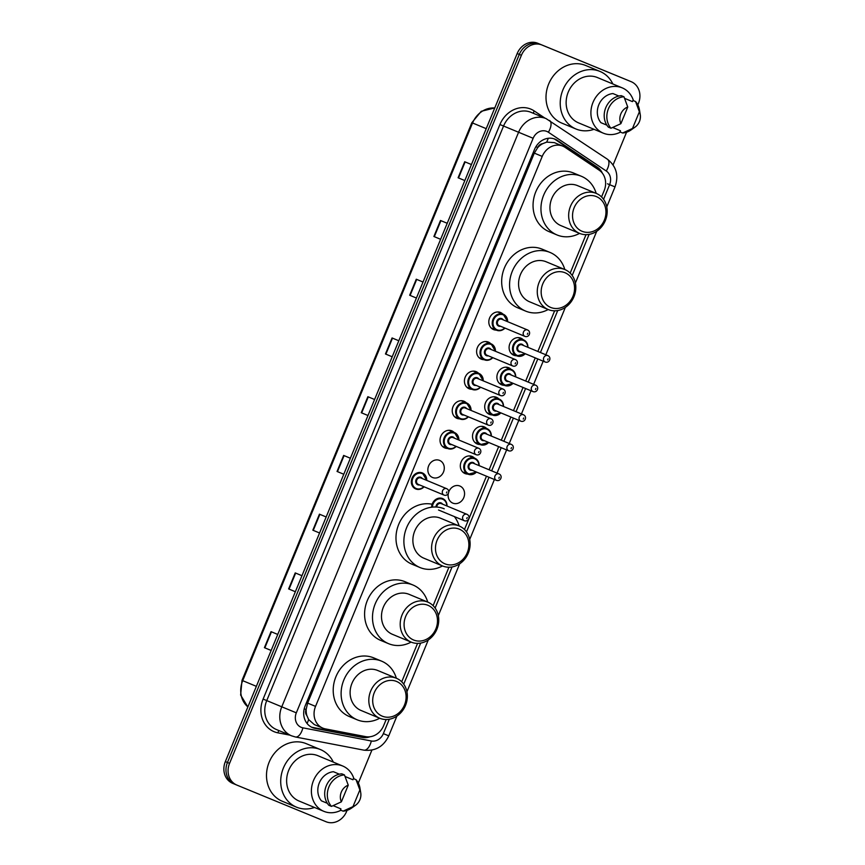 <?xml version="1.0" encoding="UTF-8"?>
<svg xmlns="http://www.w3.org/2000/svg" width="865" height="865" viewBox="0 0 865 865"><rect width="100%" height="100%" fill="white"/><g stroke="black" fill="none" stroke-linecap="round" stroke-linejoin="round"><path stroke-width="1.3" d="M516.567 355.742A9.245 8.034 -67.4 0 1 513.788 355.212A9.245 8.034 -67.4 0 1 513.767 355.201A9.245 8.034 -67.4 0 1 509.885 343.6A9.245 8.034 -67.4 0 1 520.838 338.129A9.245 8.034 -67.4 0 1 520.86 338.139A9.245 8.034 -67.4 0 1 523.217 339.74M504.371 385.325A9.245 8.034 -67.4 0 1 501.603 384.795A9.245 8.034 -67.4 0 1 501.57 384.784A9.245 8.034 -67.4 0 1 497.689 373.183A9.245 8.034 -67.4 0 1 508.642 367.712A9.245 8.034 -67.4 0 1 508.663 367.722A9.245 8.034 -67.4 0 1 511.031 369.323M492.185 414.908A9.245 8.034 -67.4 0 1 489.406 414.378A9.245 8.034 -67.4 0 1 489.374 414.367A9.245 8.034 -67.4 0 1 485.503 402.766A9.245 8.034 -67.4 0 1 496.445 397.295A9.245 8.034 -67.4 0 1 496.478 397.295A9.245 8.034 -67.4 0 1 498.835 398.906M479.989 444.491A9.245 8.034 -67.4 0 1 477.21 443.961A9.245 8.034 -67.4 0 1 473.306 432.349A9.245 8.034 -67.4 0 1 484.259 426.867A9.245 8.034 -67.4 0 1 484.281 426.878A9.245 8.034 -67.4 0 1 486.638 428.489M467.792 474.074A9.245 8.034 -67.4 0 1 465.013 473.544A9.245 8.034 -67.4 0 1 461.11 461.932A9.245 8.034 -67.4 0 1 472.063 456.45A9.245 8.034 -67.4 0 1 472.085 456.461A9.245 8.034 -67.4 0 1 474.453 458.072M448.773 491.882A9.245 8.034 -67.4 0 1 459.866 486.033A9.245 8.034 -67.4 0 1 459.899 486.043A9.245 8.034 -67.4 0 1 463.77 497.645A9.245 8.034 -67.4 0 1 452.828 503.127A9.245 8.034 -67.4 0 1 452.795 503.116A9.245 8.034 -67.4 0 1 448.297 493.612M484.086 359.689A9.245 8.034 -67.4 0 1 481.308 359.159A9.245 8.034 -67.4 0 1 481.286 359.148A9.245 8.034 -67.4 0 1 477.404 347.546A9.245 8.034 -67.4 0 1 488.357 342.075A9.245 8.034 -67.4 0 1 488.379 342.086A9.245 8.034 -67.4 0 1 490.736 343.686M471.901 389.272A9.245 8.034 -67.4 0 1 469.122 388.742A9.245 8.034 -67.4 0 1 469.089 388.731A9.245 8.034 -67.4 0 1 465.219 377.129A9.245 8.034 -67.4 0 1 476.161 371.658A9.245 8.034 -67.4 0 1 476.183 371.669A9.245 8.034 -67.4 0 1 478.55 373.269M459.704 418.855A9.245 8.034 -67.4 0 1 456.925 418.325A9.245 8.034 -67.4 0 1 456.904 418.314A9.245 8.034 -67.4 0 1 453.022 406.712A9.245 8.034 -67.4 0 1 463.964 401.241A9.245 8.034 -67.4 0 1 463.997 401.252A9.245 8.034 -67.4 0 1 466.354 402.852M447.508 448.438A9.245 8.034 -67.4 0 1 444.729 447.908A9.245 8.034 -67.4 0 1 440.826 436.295A9.245 8.034 -67.4 0 1 451.779 430.824A9.245 8.034 -67.4 0 1 451.8 430.835A9.245 8.034 -67.4 0 1 454.157 432.435M496.283 330.106A9.245 8.034 -67.4 0 1 493.504 329.576A9.245 8.034 -67.4 0 1 489.601 317.963A9.245 8.034 -67.4 0 1 500.543 312.492A9.245 8.034 -67.4 0 1 500.575 312.503A9.245 8.034 -67.4 0 1 502.933 314.103M439.582 460.396A9.245 8.034 -67.4 0 1 439.604 460.407A9.245 8.034 -67.4 0 1 443.486 472.02A9.245 8.034 -67.4 0 1 432.543 477.491A9.245 8.034 -67.4 0 1 432.511 477.48A9.245 8.034 -67.4 0 1 428.64 465.878A9.245 8.034 -67.4 0 1 439.582 460.396M554.346 142.617L546.648 142.13L542.604 143.72A5.774 5.017 112.6 0 0 537.738 147.472L535.889 146.715M601.564 196.95L604.148 190.668A17.322 15.062 112.6 0 0 599.142 170.167L565.083 147.353A17.322 15.062 112.6 0 0 562.812 146.142A17.322 15.062 112.6 0 0 562.769 146.12A17.322 15.062 112.6 0 0 542.225 156.414L315.541 706.391A17.322 15.062 112.6 0 0 322.829 728.114A17.322 15.062 112.6 0 0 325.391 728.892L365.657 736.634A17.322 15.062 112.6 0 0 383.671 725.584L386.179 719.518M306.891 715.604A17.322 15.062 -67.4 0 1 306.199 709.235L306.08 709.516A5.774 5.017 112.6 0 0 306.891 715.604L308.643 719.572L314.319 724.578L322.829 728.114M537.738 147.472L537.619 147.753A17.322 15.062 -67.4 0 1 542.604 143.72M537.619 147.753L534.311 153.116L307.626 703.094L306.199 709.235M401.717 681.804L417.557 643.376M433.106 605.662L448.946 567.224M464.483 529.521L486.465 476.204M489.103 469.792L498.662 446.621M501.3 440.209L510.847 417.038M513.486 410.626L523.044 387.455M525.682 381.043L535.24 357.872M537.879 351.46L554.627 310.816M570.176 273.102L586.016 234.664M602.397 173.238A17.322 15.062 112.6 0 0 597.369 167.194L557.363 140.4A17.322 15.062 112.6 0 0 555.092 139.189A17.322 15.062 112.6 0 0 555.038 139.168A17.322 15.062 112.6 0 0 534.505 149.461L305.172 705.851A17.322 15.062 112.6 0 0 312.46 727.584A17.322 15.062 112.6 0 0 315.022 728.352L362.338 737.445A17.322 15.062 112.6 0 0 369.982 736.764M347.06 810.375L346.606 811.457A17.322 15.062 -67.4 0 1 326.073 821.75L236.891 785.096A17.322 15.062 -67.4 0 1 236.837 785.074A17.322 15.062 -67.4 0 1 229.56 763.352L521.4 55.295A17.322 15.062 -67.4 0 1 541.933 45.002L631.115 81.656A17.322 15.062 -67.4 0 1 631.169 81.678A17.322 15.062 -67.4 0 1 638.446 103.4L637.84 104.881M626.563 132.226L613.101 164.901M371.896 750.106L358.326 783.041M236.794 785.052L234.783 784.22A17.322 15.062 -67.4 0 1 234.739 784.198A17.322 15.062 -67.4 0 1 227.452 762.476L519.292 54.419A17.322 15.062 -67.4 0 1 539.825 44.126L629.006 80.78A17.322 15.062 -67.4 0 1 629.06 80.802A17.322 15.062 -67.4 0 1 629.104 80.823M365.376 736.569A17.322 15.062 -67.4 0 1 360.229 736.569L312.914 727.476A17.322 15.062 -67.4 0 1 311.422 727.097M554.022 138.789A17.322 15.062 -67.4 0 1 555.254 139.524L595.271 166.318A17.322 15.062 -67.4 0 1 599.023 170.091M234.783 784.22A17.322 15.062 -67.4 0 1 234.739 784.198A17.322 15.062 -67.4 0 1 227.452 762.476L519.292 54.419A17.322 15.062 -67.4 0 1 539.825 44.126L629.006 80.78A17.322 15.062 -67.4 0 1 629.06 80.802L631.169 81.678M271.156 650.458L264.42 647.669L271.145 650.469M277.752 634.445L271.026 631.645L264.42 647.669M289.051 589.108L295.354 591.725L289.051 589.108L295.657 573.084M301.961 575.712L295.235 572.911L288.629 588.924M313.26 530.364L319.574 532.991L313.26 530.364L319.866 514.351M326.17 516.967L319.445 514.178L312.838 530.191M337.469 471.63L343.783 474.247L337.469 471.63L344.075 455.606M350.379 458.234L343.654 455.433L337.047 471.457M458.526 177.941L464.829 180.569L458.526 177.941L465.121 161.928M471.436 164.545L464.7 161.744L458.104 177.768M434.317 236.675L440.62 239.302L434.317 236.675L440.912 220.662M447.216 223.278L440.49 220.488L433.895 236.502M410.107 295.419L416.411 298.036L410.107 295.419L416.703 279.395M423.007 282.022L416.281 279.222L409.675 295.246M385.887 354.153L392.202 356.78L385.887 354.153L392.494 338.139M398.797 340.756L392.072 337.956L385.466 353.98M361.678 412.897L367.993 415.514L361.678 412.897L368.285 396.873M374.588 399.5L367.863 396.7L361.256 412.713M234.685 784.177L232.674 783.344A17.322 15.062 -67.4 0 1 232.631 783.322A17.322 15.062 -67.4 0 1 225.343 761.6L517.183 53.544A17.322 15.062 -67.4 0 1 537.716 43.25L626.898 79.904A17.322 15.062 -67.4 0 1 626.952 79.926A17.322 15.062 -67.4 0 1 626.995 79.948M594.006 129.307A31.183 27.118 -67.4 0 1 576.101 129.047A31.183 27.118 -67.4 0 1 576.014 129.015A31.183 27.118 -67.4 0 1 562.92 89.852A31.183 27.118 -67.4 0 1 599.867 71.384A31.183 27.118 -67.4 0 1 599.953 71.417A31.183 27.118 -67.4 0 1 612.852 83.97M561.872 123.133A31.183 27.118 -67.4 0 1 561.785 123.1A31.183 27.118 -67.4 0 1 548.702 83.937A31.183 27.118 -67.4 0 1 585.648 65.47A31.183 27.118 -67.4 0 1 585.735 65.502A31.183 27.118 -67.4 0 1 585.821 65.535M620.454 132.107A24.544 21.344 -67.4 0 1 603.392 133.199A24.544 21.344 -67.4 0 1 603.327 133.178A24.544 21.344 -67.4 0 1 593.022 102.351A24.544 21.344 -67.4 0 1 622.097 87.819A24.544 21.344 -67.4 0 1 622.173 87.841A24.544 21.344 -67.4 0 1 633.472 100.675M578.631 122.906A24.544 21.344 -67.4 0 1 578.566 122.884A24.544 21.344 -67.4 0 1 568.262 92.058A24.544 21.344 -67.4 0 1 597.337 77.515A24.544 21.344 -67.4 0 1 597.412 77.547A24.544 21.344 -67.4 0 1 597.477 77.58M635.083 127.09A11.548 10.045 -67.4 0 1 632.499 128.463L639.376 111.79A11.548 10.045 -67.4 0 1 640.251 114.645A11.548 10.045 -67.4 0 1 635.083 127.09L631.201 129.847A18.479 16.067 -67.4 0 1 622.605 133.005L619.967 131.912L620.454 130.745L612.679 127.512M624.595 98.35L632.456 101.616L632.942 100.448L635.57 101.54A18.479 16.067 -67.4 0 1 639.473 109.952L640.251 114.645M635.57 101.54L639.376 111.79M632.499 128.463L622.605 133.005M618.886 96.037L612.939 93.561A17.322 15.062 -67.4 0 0 598.807 104.784A17.322 15.062 -67.4 0 0 600.937 122.689L606.862 125.144M620.886 123.684A11.548 10.045 -67.4 0 1 627.763 107.011L620.886 123.684L610.993 128.236A18.479 16.067 -67.4 0 1 608.419 108.785A18.479 16.067 -67.4 0 1 623.957 96.772L621.33 95.68A18.479 16.067 -67.4 0 0 605.781 107.682A18.479 16.067 -67.4 0 0 608.355 127.133L610.993 128.236M627.763 107.011L623.957 96.772M582.091 231.301A18.77 16.316 -67.4 0 1 574.144 207.741A18.77 16.316 -67.4 0 1 596.396 196.593A18.77 16.316 -67.4 0 1 604.343 220.153A18.77 16.316 -67.4 0 1 582.091 231.301M579.669 233.42A21.657 18.835 -67.4 0 1 579.615 233.399A21.657 18.835 -67.4 0 1 570.522 206.205A21.657 18.835 -67.4 0 1 596.18 193.371A21.657 18.835 -67.4 0 1 596.245 193.403A21.657 18.835 -67.4 0 1 605.327 220.597A21.657 18.835 -67.4 0 1 579.669 233.42M577.593 185.651A21.657 18.835 112.6 0 0 577.539 185.629A21.657 18.835 112.6 0 0 577.474 185.597A21.657 18.835 112.6 0 0 551.816 198.431A21.657 18.835 112.6 0 0 560.909 225.624A21.657 18.835 112.6 0 0 560.974 225.646M579.561 233.377A31.767 27.615 -67.4 0 1 557.114 234.999A31.767 27.615 -67.4 0 1 557.028 234.956A31.767 27.615 -67.4 0 1 543.696 195.068A31.767 27.615 -67.4 0 1 581.323 176.255A31.767 27.615 -67.4 0 1 581.421 176.298A31.767 27.615 -67.4 0 1 596.19 193.382M549.21 231.712A31.767 27.615 -67.4 0 1 549.124 231.669A31.767 27.615 -67.4 0 1 535.792 191.792A31.767 27.615 -67.4 0 1 573.419 172.968A31.767 27.615 -67.4 0 1 573.517 173.011A31.767 27.615 -67.4 0 1 573.603 173.043M550.702 307.443A18.77 16.316 -67.4 0 1 542.766 283.893A18.77 16.316 -67.4 0 1 565.007 272.735A18.77 16.316 -67.4 0 1 572.954 296.295A18.77 16.316 -67.4 0 1 550.702 307.443M548.291 309.573A21.657 18.835 -67.4 0 1 548.226 309.54A21.657 18.835 -67.4 0 1 539.133 282.347A21.657 18.835 -67.4 0 1 564.791 269.523A21.657 18.835 -67.4 0 1 564.856 269.545A21.657 18.835 -67.4 0 1 573.949 296.738A21.657 18.835 -67.4 0 1 548.291 309.573M546.215 261.792A21.657 18.835 112.6 0 0 546.15 261.771A21.657 18.835 112.6 0 0 546.096 261.749A21.657 18.835 112.6 0 0 520.438 274.573A21.657 18.835 112.6 0 0 529.521 301.766A21.657 18.835 112.6 0 0 529.585 301.798M548.183 309.529A31.767 27.615 -67.4 0 1 525.736 311.14A31.767 27.615 -67.4 0 1 525.639 311.097A31.767 27.615 -67.4 0 1 512.307 271.221A31.767 27.615 -67.4 0 1 549.945 252.396A31.767 27.615 -67.4 0 1 550.032 252.439A31.767 27.615 -67.4 0 1 564.813 269.523M517.832 307.854A31.767 27.615 -67.4 0 1 517.746 307.821A31.767 27.615 -67.4 0 1 504.414 267.934A31.767 27.615 -67.4 0 1 542.041 249.12A31.767 27.615 -67.4 0 1 542.128 249.152A31.767 27.615 -67.4 0 1 542.214 249.185M445.021 563.861A18.77 16.316 -67.4 0 1 437.074 540.301A18.77 16.316 -67.4 0 1 459.326 529.153A18.77 16.316 -67.4 0 1 467.262 552.713A18.77 16.316 -67.4 0 1 445.021 563.861M442.599 565.98A21.657 18.835 -67.4 0 1 442.534 565.959A21.657 18.835 -67.4 0 1 433.452 538.765A21.657 18.835 -67.4 0 1 459.11 525.942A21.657 18.835 -67.4 0 1 459.164 525.963A21.657 18.835 -67.4 0 1 468.257 553.157A21.657 18.835 -67.4 0 1 442.599 565.98M440.523 518.211A21.657 18.835 112.6 0 0 440.469 518.189A21.657 18.835 112.6 0 0 440.404 518.157A21.657 18.835 112.6 0 0 414.746 530.991A21.657 18.835 112.6 0 0 423.839 558.185A21.657 18.835 112.6 0 0 423.893 558.206M442.491 565.937A31.767 27.615 -67.4 0 1 420.044 567.559A31.767 27.615 -67.4 0 1 419.957 567.516A31.767 27.615 -67.4 0 1 406.626 527.639A31.767 27.615 -67.4 0 1 444.253 508.815M412.14 564.272A31.767 27.615 -67.4 0 1 412.054 564.229A31.767 27.615 -67.4 0 1 397.835 526.72A31.767 27.615 -67.4 0 1 432.154 504.241M454.385 516.6A31.767 27.615 -67.4 0 1 459.12 525.942M413.632 640.014A18.77 16.316 -67.4 0 1 405.685 616.453A18.77 16.316 -67.4 0 1 427.937 605.295A18.77 16.316 -67.4 0 1 435.884 628.855A18.77 16.316 -67.4 0 1 413.632 640.014M411.21 642.133A21.657 18.835 -67.4 0 1 411.156 642.1A21.657 18.835 -67.4 0 1 402.063 614.918A21.657 18.835 -67.4 0 1 427.721 602.083A21.657 18.835 -67.4 0 1 427.786 602.105A21.657 18.835 -67.4 0 1 436.868 629.298A21.657 18.835 -67.4 0 1 411.21 642.133M409.145 594.352A21.657 18.835 112.6 0 0 409.08 594.331A21.657 18.835 112.6 0 0 409.015 594.309A21.657 18.835 112.6 0 0 383.357 607.133A21.657 18.835 112.6 0 0 392.45 634.326A21.657 18.835 112.6 0 0 392.515 634.359M411.113 642.09A31.767 27.615 -67.4 0 1 388.655 643.701A31.767 27.615 -67.4 0 1 388.569 643.668A31.767 27.615 -67.4 0 1 375.237 603.781A31.767 27.615 -67.4 0 1 412.875 584.967A31.767 27.615 -67.4 0 1 412.962 585A31.767 27.615 -67.4 0 1 427.732 602.083M380.762 640.414A31.767 27.615 -67.4 0 1 380.665 640.381A31.767 27.615 -67.4 0 1 367.333 600.494A31.767 27.615 -67.4 0 1 404.971 581.68A31.767 27.615 -67.4 0 1 405.058 581.712A31.767 27.615 -67.4 0 1 405.144 581.756M382.243 716.155A18.77 16.316 -67.4 0 1 374.307 692.595A18.77 16.316 -67.4 0 1 396.559 681.447A18.77 16.316 -67.4 0 1 404.496 705.007A18.77 16.316 -67.4 0 1 382.243 716.155M379.832 718.274A21.657 18.835 -67.4 0 1 379.767 718.253A21.657 18.835 -67.4 0 1 370.685 691.059A21.657 18.835 -67.4 0 1 396.332 678.225A21.657 18.835 -67.4 0 1 396.397 678.257A21.657 18.835 -67.4 0 1 405.49 705.451A21.657 18.835 -67.4 0 1 379.832 718.274M377.756 670.505A21.657 18.835 112.6 0 0 377.691 670.472A21.657 18.835 112.6 0 0 377.637 670.451A21.657 18.835 112.6 0 0 351.979 683.285A21.657 18.835 112.6 0 0 361.062 710.479A21.657 18.835 112.6 0 0 361.127 710.5M379.724 718.231A31.767 27.615 -67.4 0 1 357.277 719.842A31.767 27.615 -67.4 0 1 357.191 719.81A31.767 27.615 -67.4 0 1 343.859 679.922A31.767 27.615 -67.4 0 1 381.487 661.109A31.767 27.615 -67.4 0 1 381.573 661.141A31.767 27.615 -67.4 0 1 396.354 678.236M349.374 716.555A31.767 27.615 -67.4 0 1 349.287 716.523A31.767 27.615 -67.4 0 1 335.955 676.635A31.767 27.615 -67.4 0 1 373.583 657.822A31.767 27.615 -67.4 0 1 373.669 657.854A31.767 27.615 -67.4 0 1 373.767 657.897M314.492 807.456A31.183 27.118 -67.4 0 1 296.587 807.196A31.183 27.118 -67.4 0 1 296.5 807.164A31.183 27.118 -67.4 0 1 283.406 768.001A31.183 27.118 -67.4 0 1 320.353 749.533A31.183 27.118 -67.4 0 1 320.439 749.566A31.183 27.118 -67.4 0 1 333.339 762.119M282.358 801.282A31.183 27.118 -67.4 0 1 282.271 801.25A31.183 27.118 -67.4 0 1 269.188 762.097A31.183 27.118 -67.4 0 1 306.134 743.619A31.183 27.118 -67.4 0 1 306.221 743.651A31.183 27.118 -67.4 0 1 306.307 743.695M340.94 810.256A24.544 21.344 -67.4 0 1 323.878 811.348A24.544 21.344 -67.4 0 1 323.813 811.327A24.544 21.344 -67.4 0 1 313.508 780.511A24.544 21.344 -67.4 0 1 342.583 765.968A24.544 21.344 -67.4 0 1 342.659 765.99A24.544 21.344 -67.4 0 1 353.958 778.824M299.117 801.055A24.544 21.344 -67.4 0 1 299.052 801.033A24.544 21.344 -67.4 0 1 288.748 770.207A24.544 21.344 -67.4 0 1 317.823 755.675A24.544 21.344 -67.4 0 1 317.898 755.696A24.544 21.344 -67.4 0 1 317.963 755.729M355.569 805.239A11.548 10.045 -67.4 0 1 352.985 806.613L359.862 789.94A11.548 10.045 -67.4 0 1 360.737 792.805A11.548 10.045 -67.4 0 1 355.569 805.239L351.687 807.996A18.479 16.067 -67.4 0 1 343.091 811.154L340.453 810.062L340.94 808.894L333.166 805.661M345.081 776.5L352.942 779.765L353.428 778.597L356.056 779.7A18.479 16.067 -67.4 0 1 359.959 788.101L360.737 792.805M356.056 779.7L359.862 789.94M352.985 806.613L343.091 811.154M339.372 774.186L333.425 771.71A17.322 15.062 -67.4 0 0 319.293 782.933A17.322 15.062 -67.4 0 0 321.423 800.839L327.348 803.304M341.372 801.833A11.548 10.045 -67.4 0 1 348.249 785.16L341.372 801.833L331.479 806.385A18.479 16.067 -67.4 0 1 328.905 786.934A18.479 16.067 -67.4 0 1 344.443 774.921L341.816 773.829A18.479 16.067 -67.4 0 0 326.267 785.831A18.479 16.067 -67.4 0 0 328.841 805.293L331.479 806.385M348.249 785.16L344.443 774.921M307.064 723.475A17.322 8.423 -79.1 0 0 308.643 719.572M546.648 142.13A17.322 8.434 -56.2 0 0 548.269 138.27M306.08 709.516L304.231 708.759M534.311 153.116L542.225 156.414M307.626 703.094L315.541 706.391M603.565 199.328L609.609 184.678A11.548 10.045 112.6 0 0 606.268 171.011L548.378 132.237A11.548 10.045 112.6 0 0 546.831 131.415A11.548 10.045 112.6 0 0 533.143 138.281L296.317 712.836A11.548 10.045 112.6 0 0 301.204 727.335A11.548 10.045 112.6 0 0 302.891 727.833L371.334 740.991A11.548 10.045 112.6 0 0 383.346 733.628L389.282 719.237M302.891 727.833A11.548 5.612 -79.1 0 1 295.441 736.991L291.548 735.823A23.106 20.09 -67.4 0 1 291.473 735.791A23.106 20.09 -67.4 0 1 281.763 706.824L518.578 132.269A23.106 20.09 -67.4 0 1 545.966 118.548A23.106 20.09 -67.4 0 1 546.031 118.57L531.013 112.331A23.106 20.09 112.6 0 0 530.948 112.299A23.106 20.09 112.6 0 0 503.56 126.031L266.744 700.585A23.106 20.09 112.6 0 0 276.454 729.552A23.106 20.09 112.6 0 0 276.519 729.584M289.894 735.142L277.881 732.828A25.993 22.598 -67.4 0 1 263.111 699.082L499.927 124.528L533.143 138.281M499.927 124.528A25.993 22.598 -67.4 0 1 530.732 109.087A25.993 22.598 -67.4 0 1 534.213 110.947L544.907 118.105M631.115 81.656L626.898 79.904M541.933 45.002L537.716 43.25M521.4 55.295L517.183 53.544M229.56 763.352L225.343 761.6M296.317 712.836L263.111 699.082M403.728 684.183L420.66 643.095M435.117 608.041L452.049 566.953M466.495 531.889L489.017 477.264M491.655 470.852L501.203 447.681M503.852 441.269L513.399 418.098M516.037 411.686L525.596 388.515M528.234 382.103L537.792 358.932M540.43 352.52L557.73 310.535M572.187 275.481L589.119 234.393M277.881 732.828A2.887 1.406 100.9 0 1 279.146 730.676M533.597 113.401A2.887 1.406 123.8 0 1 534.213 110.947M295.441 736.991L363.884 750.15A11.548 5.612 -79.1 0 0 371.334 740.991M383.346 733.628L388.763 735.845L396.894 716.112M609.609 184.678L615.015 186.894C618.94 175.606 616.41 166.383 607.425 159.225L546.031 118.57M606.268 171.011A11.548 5.623 -56.2 0 0 607.425 159.225M548.378 132.237A11.548 5.623 -56.2 0 0 549.534 120.451M607.5 183.802L610.744 185.132M555.254 139.524L557.363 140.4M595.271 166.318L597.369 167.194M360.229 736.569L362.338 737.445M312.914 727.476L315.022 728.352M247.866 706.954L240.632 695.049L242.005 680.377L242.697 680.668A23.106 20.09 112.6 0 0 247.887 706.9M494.737 108.006A23.106 20.09 112.6 0 0 472.56 122.981L471.868 122.689L481.232 111.304L494.758 107.941M486.217 128.658L472.56 122.981L242.697 680.668L256.364 686.345M264.841 647.842L271.448 631.828M504.965 328.084A8.661 7.536 -67.4 0 1 496.618 330.246A8.661 7.536 -67.4 0 1 496.596 330.235A8.661 7.536 -67.4 0 1 492.964 319.358A8.661 7.536 -67.4 0 1 503.225 314.233A8.661 7.536 -67.4 0 1 503.246 314.233A8.661 7.536 -67.4 0 1 507.625 321.693M507.387 321.585A8.088 7.028 112.6 0 0 503.268 314.871A8.088 7.028 112.6 0 0 493.688 319.672A8.088 7.028 112.6 0 0 497.105 329.825A8.088 7.028 112.6 0 0 504.728 327.986M500.532 326.246A4.044 3.514 -67.4 0 1 496.932 321.012A4.044 3.514 -67.4 0 1 503.192 319.845M501.786 319.261A3.46 3.017 112.6 0 0 501.776 319.261A3.46 3.017 112.6 0 0 499.116 325.662A3.46 3.017 112.6 0 0 499.127 325.662L524.936 336.388A3.46 3.017 -67.4 0 1 524.936 336.388A3.46 3.017 -67.4 0 1 527.585 329.987A3.46 3.017 -67.4 0 1 527.596 329.987C531.618 331.868 529.045 337.912 524.947 336.399L524.947 336.399M527.358 334.268L527.801 333.198L527.358 334.268M501.776 319.261A3.46 3.017 112.6 0 0 501.776 319.25L527.596 329.987M492.78 357.667A8.661 7.536 -67.4 0 1 484.432 359.829A8.661 7.536 -67.4 0 1 484.4 359.818A8.661 7.536 -67.4 0 1 480.767 348.941A8.661 7.536 -67.4 0 1 491.028 343.805A8.661 7.536 -67.4 0 1 491.061 343.816A8.661 7.536 -67.4 0 1 495.44 351.266M495.191 351.168A8.088 7.028 112.6 0 0 491.071 344.454A8.088 7.028 112.6 0 0 481.491 349.255A8.088 7.028 112.6 0 0 484.908 359.407A8.088 7.028 112.6 0 0 492.531 357.569M488.336 355.829A4.044 3.514 -67.4 0 1 484.746 350.595A4.044 3.514 -67.4 0 1 490.996 349.428M515.399 359.57L489.59 348.844A3.46 3.017 112.6 0 0 489.59 348.844A3.46 3.017 112.6 0 0 489.579 348.833A3.46 3.017 112.6 0 0 486.93 355.234A3.46 3.017 112.6 0 0 486.941 355.245L512.74 365.971A3.46 3.017 -67.4 0 1 512.74 365.971A3.46 3.017 -67.4 0 1 515.389 359.57A3.46 3.017 -67.4 0 1 515.399 359.57C519.422 361.44 516.859 367.495 512.75 365.982L512.74 365.971M515.172 363.851L515.605 362.781L515.172 363.851M480.583 387.25A8.661 7.536 -67.4 0 1 472.236 389.412A8.661 7.536 -67.4 0 1 468.581 378.524A8.661 7.536 -67.4 0 1 478.842 373.388A8.661 7.536 -67.4 0 1 478.864 373.399A8.661 7.536 -67.4 0 1 483.243 380.849M482.994 380.751A8.088 7.028 112.6 0 0 478.886 374.037A8.088 7.028 112.6 0 0 469.295 378.838A8.088 7.028 112.6 0 0 472.723 388.99A8.088 7.028 112.6 0 0 480.335 387.152M476.139 385.412A4.044 3.514 -67.4 0 1 472.55 380.178A4.044 3.514 -67.4 0 1 478.799 379.011M477.404 378.427A3.46 3.017 112.6 0 0 477.394 378.427A3.46 3.017 112.6 0 0 474.734 384.817A3.46 3.017 112.6 0 0 474.744 384.828L500.554 395.554A3.46 3.017 -67.4 0 1 500.554 395.554A3.46 3.017 -67.4 0 1 503.203 389.153A3.46 3.017 -67.4 0 1 503.214 389.153C507.225 391.023 504.663 397.078 500.565 395.554L500.565 395.554M502.976 393.434L503.419 392.364L502.976 393.434M477.394 378.427A3.46 3.017 112.6 0 0 477.383 378.416L503.214 389.153M480.648 387.282L476.464 389.726L472.236 389.412A8.661 7.536 -67.4 0 1 472.214 389.401L466.732 387.12M468.387 416.833A8.661 7.536 -67.4 0 1 460.039 418.995A8.661 7.536 -67.4 0 1 456.385 408.107A8.661 7.536 -67.4 0 1 466.646 402.971A8.661 7.536 -67.4 0 1 466.668 402.982A8.661 7.536 -67.4 0 1 471.047 410.432M470.809 410.334A8.088 7.028 112.6 0 0 466.689 403.62A8.088 7.028 112.6 0 0 457.109 408.421A8.088 7.028 112.6 0 0 460.526 418.574A8.088 7.028 112.6 0 0 468.138 416.735M463.954 414.995A4.044 3.514 -67.4 0 1 460.353 409.761A4.044 3.514 -67.4 0 1 466.613 408.594M491.017 418.736L465.197 407.999A3.46 3.017 112.6 0 0 465.197 407.999A3.46 3.017 112.6 0 0 462.537 414.4A3.46 3.017 112.6 0 0 462.548 414.411L488.357 425.137A3.46 3.017 -67.4 0 1 488.357 425.137A3.46 3.017 -67.4 0 1 491.006 418.736A3.46 3.017 -67.4 0 1 491.017 418.736C495.039 420.606 492.466 426.661 488.368 425.137L488.368 425.137M490.779 423.017L491.223 421.947L490.779 423.017M468.452 416.865L464.278 419.309L460.039 418.995A8.661 7.536 -67.4 0 1 460.018 418.984L454.536 416.703M456.201 446.416A8.661 7.536 -67.4 0 1 447.854 448.578A8.661 7.536 -67.4 0 1 447.821 448.567A8.661 7.536 -67.4 0 1 444.188 437.69A8.661 7.536 -67.4 0 1 454.449 432.554A8.661 7.536 -67.4 0 1 454.482 432.565A8.661 7.536 -67.4 0 1 458.861 440.015M458.612 439.917A8.088 7.028 112.6 0 0 454.493 433.203A8.088 7.028 112.6 0 0 444.913 438.004A8.088 7.028 112.6 0 0 448.329 448.157A8.088 7.028 112.6 0 0 455.952 446.318M451.757 444.567A4.044 3.514 -67.4 0 1 448.167 439.344A4.044 3.514 -67.4 0 1 454.417 438.177M453.022 437.593A3.46 3.017 112.6 0 0 453.011 437.582A3.46 3.017 112.6 0 0 450.351 443.983A3.46 3.017 112.6 0 0 450.362 443.994M478.81 448.319A3.46 3.017 -67.4 0 1 478.821 448.319C482.843 450.189 480.28 456.244 476.172 454.72A3.46 3.017 -67.4 0 1 476.161 454.72A3.46 3.017 -67.4 0 1 478.81 448.319L453.011 437.582A3.46 3.017 112.6 0 0 453 437.582M478.594 452.6L479.026 451.53L478.594 452.6M424.077 486.79A8.661 7.536 -67.4 0 1 415.73 488.952A8.661 7.536 -67.4 0 1 415.708 488.941A8.661 7.536 -67.4 0 1 412.064 478.064A8.661 7.536 -67.4 0 1 422.336 472.928A8.661 7.536 -67.4 0 1 422.358 472.939A8.661 7.536 -67.4 0 1 426.737 480.389M426.488 480.291A8.088 7.028 112.6 0 0 422.38 473.577A8.088 7.028 112.6 0 0 412.789 478.377A8.088 7.028 112.6 0 0 416.216 488.53A8.088 7.028 112.6 0 0 423.828 486.692M419.633 484.941A4.044 3.514 -67.4 0 1 416.043 479.718A4.044 3.514 -67.4 0 1 422.293 478.55M446.708 488.693L420.887 477.956A3.46 3.017 112.6 0 0 420.877 477.956A3.46 3.017 112.6 0 0 420.887 477.956A3.46 3.017 112.6 0 0 418.228 484.357A3.46 3.017 112.6 0 0 418.238 484.368L444.048 495.094A3.46 3.017 -67.4 0 1 446.697 488.693A3.46 3.017 -67.4 0 1 446.708 488.693C450.719 490.563 448.157 496.618 444.059 495.094L444.059 495.094M446.47 492.974L446.913 491.904L446.47 492.974M525.25 353.72A8.661 7.536 -67.4 0 1 516.913 355.883A8.661 7.536 -67.4 0 1 516.881 355.872A8.661 7.536 -67.4 0 1 513.248 344.994A8.661 7.536 -67.4 0 1 523.509 339.858A8.661 7.536 -67.4 0 1 523.53 339.869A8.661 7.536 -67.4 0 1 527.909 347.319M527.672 347.222A8.088 7.028 112.6 0 0 523.552 340.507A8.088 7.028 112.6 0 0 513.972 345.308A8.088 7.028 112.6 0 0 517.389 355.461A8.088 7.028 112.6 0 0 525.012 353.623M520.817 351.882A4.044 3.514 -67.4 0 1 517.227 346.649A4.044 3.514 -67.4 0 1 523.476 345.481M522.082 344.897A3.46 3.017 112.6 0 0 522.071 344.897A3.46 3.017 112.6 0 0 522.06 344.886A3.46 3.017 112.6 0 0 519.411 351.287A3.46 3.017 112.6 0 0 519.411 351.298L545.22 362.024A3.46 3.017 -67.4 0 1 545.22 362.024A3.46 3.017 -67.4 0 1 547.869 355.623A3.46 3.017 -67.4 0 1 547.88 355.623L522.071 344.897M548.086 358.834L547.653 359.905L548.086 358.834M513.064 383.303A8.661 7.536 -67.4 0 1 504.717 385.466A8.661 7.536 -67.4 0 1 504.695 385.455A8.661 7.536 -67.4 0 1 501.051 374.577A8.661 7.536 -67.4 0 1 511.323 369.442A8.661 7.536 -67.4 0 1 511.345 369.452A8.661 7.536 -67.4 0 1 515.724 376.902M515.475 376.805A8.088 7.028 112.6 0 0 511.366 370.09A8.088 7.028 112.6 0 0 501.776 374.891A8.088 7.028 112.6 0 0 505.203 385.044A8.088 7.028 112.6 0 0 512.815 383.206M508.62 381.454A4.044 3.514 -67.4 0 1 505.03 376.232A4.044 3.514 -67.4 0 1 511.28 375.064M509.885 374.48A3.46 3.017 112.6 0 0 509.874 374.469A3.46 3.017 112.6 0 0 509.863 374.469A3.46 3.017 112.6 0 0 507.214 380.87A3.46 3.017 112.6 0 0 507.225 380.881L533.024 391.607A3.46 3.017 -67.4 0 1 535.684 385.206L509.874 374.469M533.035 391.607A3.46 3.017 -67.4 0 1 533.024 391.607L533.045 391.607C537.208 393.11 539.673 387.044 535.684 385.206M535.9 388.417L535.457 389.488L535.9 388.417M500.867 412.886A8.661 7.536 -67.4 0 1 492.52 415.049A8.661 7.536 -67.4 0 1 492.499 415.038A8.661 7.536 -67.4 0 1 488.866 404.16A8.661 7.536 -67.4 0 1 499.127 399.025A8.661 7.536 -67.4 0 1 499.148 399.035A8.661 7.536 -67.4 0 1 503.527 406.485M503.279 406.388A8.088 7.028 112.6 0 0 499.17 399.673A8.088 7.028 112.6 0 0 489.579 404.474A8.088 7.028 112.6 0 0 493.007 414.627A8.088 7.028 112.6 0 0 500.619 412.789M496.424 411.037A4.044 3.514 -67.4 0 1 492.834 405.815A4.044 3.514 -67.4 0 1 499.094 404.647M495.018 410.453L520.849 421.19A3.46 3.017 -67.4 0 1 520.838 421.19A3.46 3.017 -67.4 0 1 523.487 414.789L497.678 404.052A3.46 3.017 112.6 0 0 497.678 404.052A3.46 3.017 112.6 0 0 497.667 404.052A3.46 3.017 112.6 0 0 495.018 410.453A3.46 3.017 112.6 0 0 495.029 410.464M523.703 418L523.26 419.071L523.703 418M523.487 414.789A3.46 3.017 -67.4 0 1 523.498 414.789C527.477 416.627 525.012 422.693 520.849 421.19M488.671 442.469A8.661 7.536 -67.4 0 1 480.335 444.632A8.661 7.536 -67.4 0 1 480.302 444.621A8.661 7.536 -67.4 0 1 476.669 433.743A8.661 7.536 -67.4 0 1 486.93 428.608A8.661 7.536 -67.4 0 1 486.952 428.618A8.661 7.536 -67.4 0 1 491.331 436.068M491.093 435.971A8.088 7.028 112.6 0 0 486.973 429.256A8.088 7.028 112.6 0 0 477.394 434.057A8.088 7.028 112.6 0 0 480.81 444.21A8.088 7.028 112.6 0 0 488.433 442.372M484.238 440.62A4.044 3.514 -67.4 0 1 480.648 435.398A4.044 3.514 -67.4 0 1 486.898 434.219M482.832 440.036L508.652 450.773A3.46 3.017 -67.4 0 1 508.642 450.773A3.46 3.017 -67.4 0 1 511.291 444.372A3.46 3.017 -67.4 0 1 511.302 444.372L485.492 433.635A3.46 3.017 112.6 0 0 485.492 433.635A3.46 3.017 112.6 0 0 485.481 433.635A3.46 3.017 112.6 0 0 482.832 440.036A3.46 3.017 112.6 0 0 482.832 440.047M511.507 447.583L511.074 448.654L511.507 447.583M476.485 472.052A8.661 7.536 -67.4 0 1 468.138 474.215A8.661 7.536 -67.4 0 1 468.116 474.204A8.661 7.536 -67.4 0 1 464.473 463.326A8.661 7.536 -67.4 0 1 474.734 458.19A8.661 7.536 -67.4 0 1 474.766 458.201A8.661 7.536 -67.4 0 1 479.145 465.651M478.896 465.554A8.088 7.028 112.6 0 0 474.788 458.839A8.088 7.028 112.6 0 0 465.197 463.64A8.088 7.028 112.6 0 0 468.625 473.782A8.088 7.028 112.6 0 0 476.237 471.955M472.041 470.203A4.044 3.514 -67.4 0 1 468.452 464.97A4.044 3.514 -67.4 0 1 474.701 463.802M470.636 469.619L496.467 480.356A3.46 3.017 -67.4 0 1 496.445 480.356A3.46 3.017 -67.4 0 1 499.105 473.944L473.296 463.218A3.46 3.017 112.6 0 0 473.296 463.218A3.46 3.017 112.6 0 0 473.285 463.218A3.46 3.017 112.6 0 0 470.636 469.619A3.46 3.017 112.6 0 0 470.647 469.63M499.321 477.166L498.878 478.237L499.321 477.166M499.105 473.944A3.46 3.017 -67.4 0 1 499.105 473.955C503.095 475.793 500.63 481.859 496.467 480.356M431.613 507.214A8.661 7.536 -67.4 0 1 442.621 498.564A8.661 7.536 -67.4 0 1 442.642 498.575A8.661 7.536 -67.4 0 1 447.021 506.025M446.772 505.928A8.088 7.028 112.6 0 0 442.664 499.213A8.088 7.028 112.6 0 0 432.392 507.128M435.982 507.02A4.044 3.514 -67.4 0 1 442.577 504.176M441.182 503.603A3.46 3.017 112.6 0 0 441.172 503.592A3.46 3.017 112.6 0 0 441.161 503.592A3.46 3.017 112.6 0 0 436.76 507.063M438.512 509.993L464.343 520.73A3.46 3.017 -67.4 0 1 464.332 520.73A3.46 3.017 -67.4 0 1 466.981 514.329A3.46 3.017 -67.4 0 1 466.992 514.329L441.172 503.592M467.197 517.54L466.754 518.611L467.197 517.54M554.303 142.606L562.812 146.142M236.837 785.074L232.631 783.322M291.548 735.823L276.454 729.552M363.884 750.15C375.302 751.382 383.595 746.614 388.763 735.845M406.928 691.751L428.272 639.97M438.317 615.61L459.661 563.818M469.695 539.468L494.412 479.502M497.051 473.101L506.609 449.919M509.247 443.518L518.795 420.347M521.444 413.935L530.991 390.764M533.629 384.352L543.188 361.181M545.826 354.769L565.342 307.41M575.387 283.05L596.731 231.258M606.776 206.908L615.015 186.894M242.005 680.377L471.868 122.689M626.952 79.926L629.06 80.802M576.014 129.015L561.785 123.1M603.327 133.178L578.566 122.884M622.173 87.841L597.412 77.547M599.953 71.417L585.735 65.502M579.615 233.399L560.909 225.624M557.028 234.956L549.124 231.669M581.421 176.298L573.517 173.011M596.245 193.403L577.539 185.629M548.226 309.54L529.521 301.766M525.639 311.097L517.746 307.821M550.032 252.439L542.128 249.152M564.856 269.545L546.15 261.771M442.534 565.959L423.839 558.185M419.957 567.516L412.054 564.229M459.164 525.963L440.469 518.189M411.156 642.1L392.45 634.326M388.569 643.668L380.665 640.381M412.962 585L405.058 581.712M427.786 602.105L409.08 594.331M379.767 718.253L361.062 710.479M357.191 719.81L349.287 716.523M381.573 661.141L373.669 657.854M396.397 678.257L377.691 670.472M296.5 807.164L282.271 801.25M323.813 811.327L299.052 801.033M342.659 765.99L317.898 755.696M320.439 749.566L306.221 743.651M497.775 311.962L503.246 314.233L507.69 321.715M505.03 328.116L500.857 330.56L496.618 330.246L491.115 327.965M485.579 341.545L491.061 343.816L495.504 351.298M492.845 357.699L488.66 360.143L484.432 359.829L478.929 357.537M473.382 371.128L478.864 373.399L483.308 380.881M461.186 400.711L466.668 402.982L471.111 410.464M449 430.294L454.482 432.565L458.926 440.047M456.266 446.448L452.081 448.892L447.854 448.578L442.35 446.286M476.161 454.72L450.351 443.983M422.358 472.939L426.802 480.421M424.142 486.822L419.957 489.266L415.708 488.941M525.314 353.753L516.913 355.883L511.41 353.59M545.22 362.024L545.231 362.024C549.394 363.527 551.859 357.461 547.88 355.623M527.974 347.352L526.763 342.648L523.53 339.869L518.059 337.599M499.213 383.173L504.717 385.466L513.129 383.336M515.789 376.935L514.567 372.231L511.345 369.452L505.863 367.182M500.932 412.919L492.52 415.049L487.017 412.756M503.592 406.518L502.381 401.814L499.148 399.035L493.666 396.765M474.82 442.339L480.335 444.632L488.736 442.502M491.396 436.101L490.185 431.397L486.952 428.618L481.481 426.337M508.652 450.773C512.815 452.276 515.281 446.21 511.302 444.372M462.634 471.922L468.138 474.215L476.55 472.074M479.21 465.684L477.988 460.98L474.766 458.201L469.284 455.92M464.343 520.73C468.506 522.233 470.971 516.167 466.992 514.329M447.086 506.057L445.875 501.354L442.642 498.575"/></g></svg>
